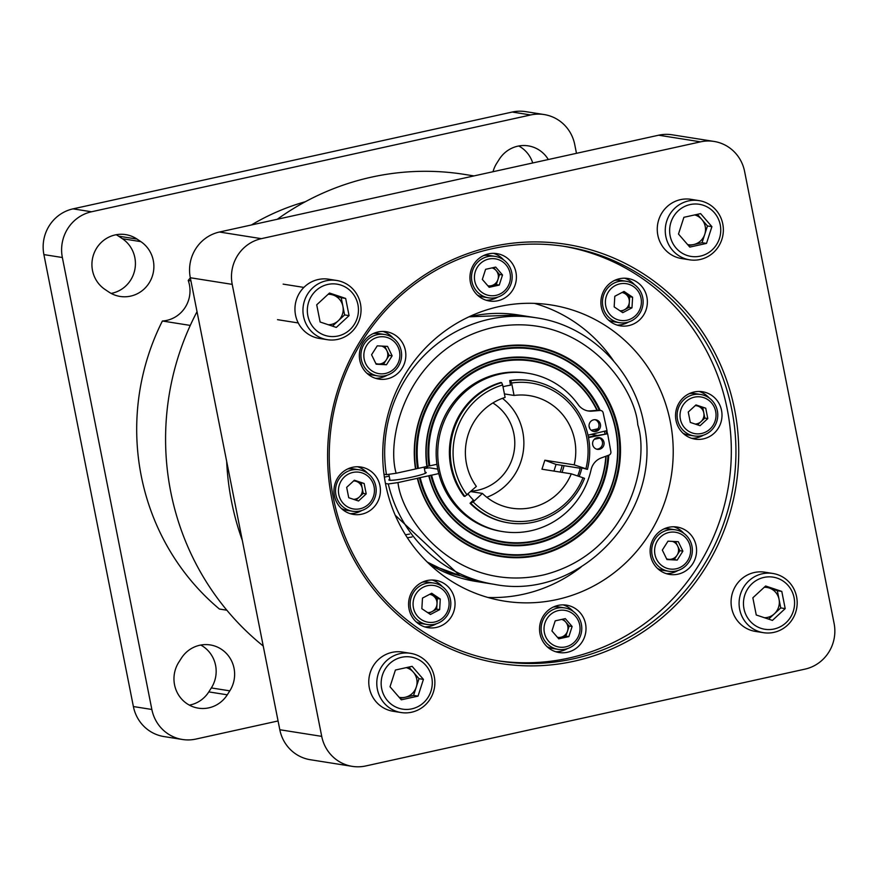 <?xml version="1.0" encoding="UTF-8"?>
<svg xmlns="http://www.w3.org/2000/svg" width="878" height="878" viewBox="0 0 878 878"><rect width="100%" height="100%" fill="white"/><g stroke="black" fill="none" stroke-linecap="round" stroke-linejoin="round"><path stroke-width="1.32" d="M327.318 339.687L319.307 338.425A29.984 29.029 -81 0 1 294.953 309.693A29.984 29.029 -81 0 1 318.198 279.522A29.984 29.029 -81 0 1 328.679 279.204L336.691 280.466A29.984 29.029 -81 0 1 361.045 309.199A29.984 29.029 -81 0 1 337.8 339.369A29.984 29.029 -81 0 1 327.318 339.687A29.984 29.029 -81 0 1 302.954 310.966A29.984 29.029 -81 0 1 326.199 280.784A29.984 29.029 -81 0 1 336.691 280.466M327.79 284.439A26.384 25.539 -81 0 1 357.939 304.699A26.384 25.539 -81 0 1 337.997 336A26.384 25.539 -81 0 1 307.838 315.74A26.384 25.539 -81 0 1 327.79 284.439M332.466 326.133L338.228 320.821A15.244 14.761 -81 0 1 328.306 324.75M345.658 298.432L349.071 315.63L336.296 327.417L320.119 322.006L316.717 304.809L329.491 293.022L345.658 298.432L341.213 297.73L328.866 293.603M344.615 314.928L342.914 306.323A15.244 14.761 -81 0 1 338.228 320.821L344.615 314.928L349.071 315.63M328.109 294.295A15.244 14.761 -81 0 1 342.914 306.323L341.213 297.73M596.634 449.163A5.937 5.751 99 0 0 598.467 437.54M592.705 444.718A5.937 5.751 -81 0 1 599.268 437.606A5.937 5.751 -81 0 1 603.976 442.227A5.937 5.751 -81 0 1 597.413 449.338A5.937 5.751 -81 0 1 592.705 444.718A77.955 75.464 -81 0 0 592.584 443.346M593.089 431.307A5.937 5.751 99 0 0 594.933 419.684M589.16 426.862A5.937 5.751 -81 0 1 595.734 419.75A5.937 5.751 -81 0 1 600.442 424.37A5.937 5.751 -81 0 1 593.879 431.482A5.937 5.751 -81 0 1 589.16 426.862M577.702 475.986A67.167 65.027 99 0 0 580.413 467.502L587.437 469.39A71.952 69.669 99 0 0 588.326 436.761A71.952 69.669 99 0 0 531.256 380.745A71.952 69.669 99 0 0 510.601 380.679L511.611 383.006A69.669 67.452 -81 0 1 586.723 437.321A69.669 67.452 -81 0 1 585.9 468.775L587.437 469.39M588.381 437.057L607.62 433.743L610.868 451.709A2.996 2.897 -81 0 1 608.959 455.111L601.309 457.91A16.298 15.771 -81 0 0 591.081 469.73A80.172 77.615 -81 0 1 502.874 531.618A80.172 77.615 -81 0 1 438.748 440.306A80.172 77.615 -81 0 1 527.93 373.26A80.172 77.615 -81 0 1 578.185 404.626A16.298 15.771 -81 0 0 592.057 411.134L600.113 410.465A2.996 2.897 -81 0 1 603.153 412.781L606.994 430.615L587.997 435.159M502.874 531.618L501.294 531.366A80.172 77.615 -81 0 1 437.167 440.054A80.172 77.615 -81 0 1 526.35 373.007L527.93 373.26M587.612 410.849A16.298 15.771 99 0 0 590.466 410.882L598.533 410.213A2.996 2.897 -81 0 1 599.202 410.245L600.782 410.498M588.49 437.606L607.62 433.743M581.993 467.754A67.167 65.027 -81 0 1 579.184 476.48M473.472 500.109A67.167 65.027 -81 0 1 468.106 494.051M502.995 386.759A67.167 65.027 -81 0 1 510.634 385.179M689.625 259.822L681.613 258.56A29.984 29.029 -81 0 1 657.26 229.827A29.984 29.029 -81 0 1 680.494 199.646A29.984 29.029 -81 0 1 690.986 199.328L698.998 200.601A29.984 29.029 -81 0 1 723.351 229.334A29.984 29.029 -81 0 1 700.106 259.504A29.984 29.029 -81 0 1 689.625 259.822A29.984 29.029 -81 0 1 665.261 231.101A29.984 29.029 -81 0 1 688.506 200.919A29.984 29.029 -81 0 1 698.998 200.601M690.097 204.574A26.384 25.539 -81 0 1 720.245 224.834A26.384 25.539 -81 0 1 700.304 256.135A26.384 25.539 -81 0 1 670.144 235.875A26.384 25.539 -81 0 1 690.097 204.574M688.561 245.675L693.697 244.545A15.244 14.761 -81 0 1 687.606 244.567M706.505 243.404L689.79 247.091L678.485 234.042L683.896 217.305L700.6 213.617L711.904 226.667L706.505 243.404L702.049 242.701L707.459 225.964L697.384 214.331M694.674 214.923A15.244 14.761 -81 0 1 693.697 244.545L702.049 242.701M711.904 226.667L707.459 225.964M763.443 632.676L755.442 631.414A29.984 29.029 -81 0 1 731.078 602.681A29.984 29.029 -81 0 1 754.323 572.511A29.984 29.029 -81 0 1 764.815 572.182L772.816 573.455A29.984 29.029 -81 0 1 797.18 602.187A29.984 29.029 -81 0 1 773.935 632.358A29.984 29.029 -81 0 1 763.443 632.676A29.984 29.029 -81 0 1 739.089 603.954A29.984 29.029 -81 0 1 762.334 573.773A29.984 29.029 -81 0 1 772.816 573.455M763.915 577.428A26.384 25.539 -81 0 1 794.074 597.688A26.384 25.539 -81 0 1 774.133 628.988A26.384 25.539 -81 0 1 743.973 608.728A26.384 25.539 -81 0 1 763.915 577.428M768.601 619.122L774.363 613.81A15.244 14.761 -81 0 1 764.442 617.739M756.254 614.995L752.852 597.797L765.616 586.01L781.793 591.421L785.195 608.619L772.431 620.406L756.254 614.995M785.195 608.619L780.751 607.916L777.348 590.718L781.793 591.421M764.244 587.283A15.244 14.761 -81 0 1 774.363 613.81L780.751 607.916M764.99 586.581L777.348 590.718M401.147 712.552L393.135 711.279A29.984 29.029 -81 0 1 368.771 682.546A29.984 29.029 -81 0 1 392.016 652.376A29.984 29.029 -81 0 1 402.508 652.058L410.52 653.32A29.984 29.029 -81 0 1 434.873 682.052A29.984 29.029 -81 0 1 411.628 712.223A29.984 29.029 -81 0 1 401.147 712.552A29.984 29.029 -81 0 1 376.783 683.819A29.984 29.029 -81 0 1 400.028 653.638A29.984 29.029 -81 0 1 410.52 653.32M401.619 657.293A26.384 25.539 -81 0 1 431.767 677.553A26.384 25.539 -81 0 1 411.826 708.853A26.384 25.539 -81 0 1 381.667 688.593A26.384 25.539 -81 0 1 401.619 657.293M400.083 698.394L405.219 697.264A15.244 14.761 -81 0 1 399.128 697.286M395.418 670.024L412.122 666.336L423.426 679.385L418.027 696.122L401.312 699.81L390.008 686.761L395.418 670.024M423.426 679.385L418.982 678.683L408.907 667.05M406.196 667.642A15.244 14.761 -81 0 1 405.219 697.264L413.571 695.42L418.027 696.122M418.982 678.683L413.571 695.42M383.982 474.252L386.452 474.647L396.143 473.264L415.514 468.995A106.436 103.044 -81 0 1 496.794 347.414A106.436 103.044 -81 0 1 618.43 429.122A106.436 103.044 -81 0 1 537.973 555.39A106.436 103.044 -81 0 1 417.357 478.312L419.421 477.764A104.01 100.696 99 0 0 537.259 552.986A104.01 100.696 99 0 0 615.895 429.594A104.01 100.696 99 0 0 497.014 349.74A104.01 100.696 99 0 0 417.566 468.446L415.514 468.995M473.988 175.918L464.122 174.349A265.321 256.87 99 0 0 371.328 177.18A265.321 256.87 99 0 0 277.261 219.28M197.023 311.679A265.321 256.87 99 0 0 170.76 491.943A265.321 256.87 99 0 0 263.224 646.021M190.274 325.42L162.386 321.008A233.866 226.414 99 0 0 141.259 475.964A233.866 226.414 99 0 0 219.412 609.036L226.853 610.21M162.386 321.008A30.006 29.051 99 0 0 189.428 284.801A30.006 29.051 99 0 0 188.232 280.455L190.932 280.883M229.806 690.854L227.281 694.816A30.006 29.051 -81 0 1 198.34 708.162A30.006 29.051 -81 0 1 178.783 662.242L181.307 658.28A30.006 29.051 -81 0 1 210.237 644.935A30.006 29.051 -81 0 1 234.042 668.29A30.006 29.051 -81 0 1 229.806 690.854L211.335 687.935A30.006 29.051 99 0 0 215.582 665.37A30.006 29.051 99 0 0 200.766 645.045M111.144 293.406A30.006 29.051 99 0 0 134.839 257.605A30.006 29.051 99 0 0 122.393 238.717L140.853 241.637A30.006 29.051 -81 0 1 153.299 260.536A30.006 29.051 -81 0 1 120.121 296.446A30.006 29.051 -81 0 1 108.773 291.979L104.965 289.422A30.006 29.051 -81 0 1 93.924 253.599A30.006 29.051 -81 0 1 125.686 234.613A30.006 29.051 -81 0 1 137.034 239.079L140.853 241.637M574.212 661.189A212.158 205.397 -81 0 1 331.73 498.298A212.158 205.397 -81 0 1 492.119 246.608A212.158 205.397 -81 0 1 734.59 409.499A212.158 205.397 -81 0 1 574.212 661.189M491.998 248.748A209.875 203.191 99 0 0 329.283 459.995A209.875 203.191 99 0 0 499.801 661.101A209.875 203.191 99 0 0 573.202 658.873A209.875 203.191 99 0 0 735.907 447.626A209.875 203.191 99 0 0 565.399 246.52A209.875 203.191 99 0 0 491.998 248.748M556.97 599.542A149.908 145.133 -81 0 1 504.543 601.145A149.908 145.133 -81 0 1 382.753 457.493A149.908 145.133 -81 0 1 498.967 306.609A149.908 145.133 -81 0 1 551.406 305.006A149.908 145.133 -81 0 1 673.196 448.658A149.908 145.133 -81 0 1 556.97 599.542M487.927 597.468A149.908 145.133 99 0 0 523.42 594.241A149.908 145.133 99 0 0 581.049 567.1M497.486 660.717A209.875 203.191 99 0 0 568.571 658.138A209.875 203.191 99 0 0 731.308 448.098A209.875 203.191 99 0 0 563.083 246.169M497.815 300.748A23.98 23.223 -81 0 1 489.419 301A23.98 23.223 -81 0 1 469.939 278.019A23.98 23.223 -81 0 1 488.53 253.874A23.98 23.223 -81 0 1 496.915 253.621A23.98 23.223 -81 0 1 516.407 276.603A23.98 23.223 -81 0 1 497.815 300.748M486.127 300.221A23.98 23.223 99 0 0 491.142 299.694A23.98 23.223 99 0 0 497.771 297.093M387.231 378.846A23.98 23.223 -81 0 1 378.846 379.109A23.98 23.223 -81 0 1 359.354 356.117A23.98 23.223 -81 0 1 377.957 331.983A23.98 23.223 -81 0 1 386.342 331.719A23.98 23.223 -81 0 1 405.834 354.712A23.98 23.223 -81 0 1 387.231 378.846M375.554 378.33A23.98 23.223 99 0 0 380.558 377.792A23.98 23.223 99 0 0 387.198 375.202M361.824 514.157A23.98 23.223 -81 0 1 353.428 514.42A23.98 23.223 -81 0 1 333.947 491.428A23.98 23.223 -81 0 1 352.539 467.294A23.98 23.223 -81 0 1 360.924 467.03A23.98 23.223 -81 0 1 380.415 490.023A23.98 23.223 -81 0 1 361.824 514.157M350.135 513.641A23.98 23.223 99 0 0 355.151 513.103A23.98 23.223 99 0 0 361.78 510.513M436.454 627.419A23.98 23.223 -81 0 1 428.069 627.671A23.98 23.223 -81 0 1 408.577 604.69A23.98 23.223 -81 0 1 427.169 580.545A23.98 23.223 -81 0 1 435.565 580.292A23.98 23.223 -81 0 1 455.045 603.274A23.98 23.223 -81 0 1 436.454 627.419M424.765 626.892A23.98 23.223 99 0 0 429.781 626.365A23.98 23.223 99 0 0 436.41 623.764M567.418 652.277A23.98 23.223 -81 0 1 559.023 652.53A23.98 23.223 -81 0 1 539.542 629.548A23.98 23.223 -81 0 1 558.134 605.403A23.98 23.223 -81 0 1 566.519 605.151A23.98 23.223 -81 0 1 586.01 628.132A23.98 23.223 -81 0 1 567.418 652.277M555.73 651.75A23.98 23.223 99 0 0 560.746 651.224A23.98 23.223 99 0 0 567.375 648.622M677.992 574.179A23.98 23.223 -81 0 1 669.607 574.431A23.98 23.223 -81 0 1 650.115 551.45A23.98 23.223 -81 0 1 668.707 527.305A23.98 23.223 -81 0 1 677.103 527.052A23.98 23.223 -81 0 1 696.583 550.034A23.98 23.223 -81 0 1 677.992 574.179M666.303 573.652A23.98 23.223 99 0 0 671.319 573.115A23.98 23.223 99 0 0 677.948 570.524M703.41 438.868A23.98 23.223 -81 0 1 695.014 439.121A23.98 23.223 -81 0 1 675.533 416.139A23.98 23.223 -81 0 1 694.125 391.994A23.98 23.223 -81 0 1 702.51 391.742A23.98 23.223 -81 0 1 722.001 414.723A23.98 23.223 -81 0 1 703.41 438.868M691.721 438.341A23.98 23.223 99 0 0 696.737 437.804A23.98 23.223 99 0 0 703.366 435.214M628.769 325.606A23.98 23.223 -81 0 1 620.384 325.859A23.98 23.223 -81 0 1 600.892 302.877A23.98 23.223 -81 0 1 619.495 278.732A23.98 23.223 -81 0 1 627.88 278.48A23.98 23.223 -81 0 1 647.371 301.461A23.98 23.223 -81 0 1 628.769 325.606M617.091 325.079A23.98 23.223 99 0 0 622.096 324.553A23.98 23.223 99 0 0 628.736 321.952M477.456 295.14A20.984 20.315 99 0 0 483.218 296.983L488.552 297.829A20.984 20.315 -81 0 1 471.914 281.498A20.984 20.315 -81 0 1 487.773 256.596A20.984 20.315 -81 0 1 495.115 256.376A20.984 20.315 -81 0 1 511.764 272.707A20.984 20.315 -81 0 1 495.894 297.609A20.984 20.315 -81 0 1 488.552 297.829M366.883 373.238A20.984 20.315 99 0 0 372.645 375.093L377.979 375.938A20.984 20.315 -81 0 1 361.33 359.596A20.984 20.315 -81 0 1 377.2 334.694A20.984 20.315 -81 0 1 384.542 334.474A20.984 20.315 -81 0 1 401.191 350.816A20.984 20.315 -81 0 1 385.321 375.707A20.984 20.315 -81 0 1 377.979 375.938M359.124 469.785A20.984 20.315 -81 0 1 376.179 489.891A20.984 20.315 -81 0 1 359.903 511.018A20.984 20.315 -81 0 1 352.561 511.248A20.984 20.315 -81 0 1 335.517 491.131A20.984 20.315 -81 0 1 351.782 470.004A20.984 20.315 -81 0 1 359.124 469.785L353.79 468.94A20.984 20.315 99 0 0 347.743 468.929M416.106 621.811A20.984 20.315 99 0 0 421.857 623.654L427.202 624.499A20.984 20.315 -81 0 1 410.553 608.169A20.984 20.315 -81 0 1 426.423 583.266A20.984 20.315 -81 0 1 433.754 583.047A20.984 20.315 -81 0 1 450.403 599.378A20.984 20.315 -81 0 1 434.533 624.28A20.984 20.315 -81 0 1 427.202 624.499M547.06 646.669A20.984 20.315 99 0 0 552.822 648.513L558.156 649.358A20.984 20.315 -81 0 1 541.517 633.027A20.984 20.315 -81 0 1 557.376 608.125A20.984 20.315 -81 0 1 564.719 607.905A20.984 20.315 -81 0 1 581.368 624.236A20.984 20.315 -81 0 1 565.498 649.138A20.984 20.315 -81 0 1 558.156 649.358M675.292 529.796A20.984 20.315 -81 0 1 692.347 549.913A20.984 20.315 -81 0 1 676.071 571.029A20.984 20.315 -81 0 1 668.74 571.26A20.984 20.315 -81 0 1 651.685 551.143A20.984 20.315 -81 0 1 667.96 530.027A20.984 20.315 -81 0 1 675.292 529.796L669.958 528.951A20.984 20.315 99 0 0 663.911 528.94M700.71 394.485A20.984 20.315 -81 0 1 717.765 414.603A20.984 20.315 -81 0 1 701.489 435.718A20.984 20.315 -81 0 1 694.147 435.949A20.984 20.315 -81 0 1 677.103 415.832A20.984 20.315 -81 0 1 693.368 394.705A20.984 20.315 -81 0 1 700.71 394.485L695.376 393.64A20.984 20.315 99 0 0 689.329 393.629M608.421 319.998A20.984 20.315 99 0 0 614.183 321.842L619.517 322.687A20.984 20.315 -81 0 1 602.868 306.356A20.984 20.315 -81 0 1 618.738 281.454A20.984 20.315 -81 0 1 626.08 281.234A20.984 20.315 -81 0 1 642.718 297.565A20.984 20.315 -81 0 1 626.859 322.467A20.984 20.315 -81 0 1 619.517 322.687M488.837 259.032A18.592 17.999 -81 0 1 510.074 273.299A18.592 17.999 -81 0 1 496.026 295.359A18.592 17.999 -81 0 1 474.779 281.081A18.592 17.999 -81 0 1 488.837 259.032M378.253 337.13A18.592 17.999 -81 0 1 399.501 351.409A18.592 17.999 -81 0 1 385.453 373.457A18.592 17.999 -81 0 1 364.205 359.19A18.592 17.999 -81 0 1 378.253 337.13M352.846 472.452A18.592 17.999 -81 0 1 374.083 486.719A18.592 17.999 -81 0 1 360.035 508.768A18.592 17.999 -81 0 1 338.787 494.501A18.592 17.999 -81 0 1 352.846 472.452M427.476 585.703A18.592 17.999 -81 0 1 448.724 599.97A18.592 17.999 -81 0 1 434.665 622.03A18.592 17.999 -81 0 1 413.428 607.752A18.592 17.999 -81 0 1 427.476 585.703M558.441 610.561A18.592 17.999 -81 0 1 579.678 624.829A18.592 17.999 -81 0 1 565.63 646.888A18.592 17.999 -81 0 1 544.382 632.61A18.592 17.999 -81 0 1 558.441 610.561M669.014 532.463A18.592 17.999 -81 0 1 690.262 546.731A18.592 17.999 -81 0 1 676.203 568.779A18.592 17.999 -81 0 1 654.955 554.512A18.592 17.999 -81 0 1 669.014 532.463M694.432 397.152A18.592 17.999 -81 0 1 715.669 411.42A18.592 17.999 -81 0 1 701.621 433.469A18.592 17.999 -81 0 1 680.373 419.201A18.592 17.999 -81 0 1 694.432 397.152M619.791 283.89A18.592 17.999 -81 0 1 641.039 298.158A18.592 17.999 -81 0 1 626.991 320.218A18.592 17.999 -81 0 1 605.743 305.939A18.592 17.999 -81 0 1 619.791 283.89M389.799 479.212A19.042 1.69 -11.2 0 0 388.877 479.959A19.042 1.69 -11.2 0 0 389.481 480.244A19.042 1.69 -11.2 0 0 410.092 477.478A19.042 1.69 -11.2 0 0 426.225 472.562A19.042 1.69 -11.2 0 0 425.632 472.276A19.042 1.69 -11.2 0 0 425.095 472.221M487.85 285.789A9.208 8.912 99 0 0 496.147 270.556A9.208 8.912 99 0 0 492.042 267.889M375.817 363.503A9.208 8.912 99 0 0 386.869 350.64A9.208 8.912 99 0 0 381.71 346.075M353.538 499.341A9.208 8.912 99 0 0 356.303 481.385A9.208 8.912 99 0 0 353.604 480.935M427.641 612.592A9.208 8.912 99 0 0 433.03 595.668A9.208 8.912 99 0 0 429.66 594.318M557.453 637.318A9.208 8.912 99 0 0 565.75 622.085A9.208 8.912 99 0 0 561.646 619.418M666.578 558.825A9.208 8.912 99 0 0 677.629 545.962A9.208 8.912 99 0 0 672.471 541.397M695.124 424.041A9.208 8.912 99 0 0 697.889 406.086A9.208 8.912 99 0 0 695.189 405.636M619.956 310.779A9.208 8.912 99 0 0 625.345 293.856A9.208 8.912 99 0 0 621.986 292.506M596.941 410.344A91.444 88.535 99 0 0 499.692 362.054A91.444 88.535 99 0 0 429.759 465.856L436.926 464.275M597.325 410.322A92.014 89.084 99 0 0 499.341 361.451A92.014 89.084 99 0 0 428.969 465.944L429.759 465.856M395.407 515.671A29.984 2.667 -11.2 0 0 395.66 515.638L460.006 575.77L449.415 572.928L427.312 562.096M405.427 534.757A29.984 2.667 -11.2 0 0 409.576 534.087M428.969 465.944L426.917 466.481A94.44 91.433 -81 0 1 499.121 359.124A94.44 91.433 -81 0 1 600.19 410.399M606.852 430.648A94.44 91.433 -81 0 1 607.433 433.71M608.772 455.177A94.44 91.433 -81 0 1 535.657 543.68A94.44 91.433 -81 0 1 428.76 475.799L419.421 477.764M407.326 537.731A26.384 2.349 -11.2 0 0 412.012 536.974M417.566 468.446L418.356 468.369A103.439 100.147 -81 0 1 497.376 350.333A103.439 100.147 -81 0 1 615.599 429.748A103.439 100.147 -81 0 1 537.402 552.471A103.439 100.147 -81 0 1 420.2 477.687M510.491 385.201L509.712 380.536L510.601 380.679M562.019 472.375A71.952 69.669 99 0 0 564.06 465.691L556.037 464.418A152.311 6.102 17.9 0 1 544.854 460.215L574.19 464.857A56.96 55.149 99 0 0 574.662 439.988A56.96 55.149 99 0 0 529.478 395.638A56.96 55.149 99 0 0 514.069 395.451L504.411 393.926M486.796 497.266A56.96 55.149 99 0 0 522.761 431.767A56.96 55.149 99 0 0 502.446 398.327M464.89 496.41L476.359 486.423A56.96 55.149 -81 0 1 466.492 463.825A56.96 55.149 -81 0 1 505.113 397.427L502.644 384.981L501.634 382.654L500.745 382.512A71.952 69.669 99 0 0 463.99 496.268L464.89 496.41A71.952 69.669 -81 0 1 501.634 382.654M531.256 380.745L530.367 380.602A71.952 69.669 99 0 0 509.712 380.536M471.245 491.153A47.599 46.084 99 0 0 477.884 490.198A47.599 46.084 99 0 0 514.08 451.533A47.599 46.084 99 0 0 492.876 402.958M470.948 503.412A71.952 69.669 99 0 0 508.768 522.893A71.952 69.669 99 0 0 584.539 478.367L583.003 477.753A69.669 67.452 -81 0 1 473.176 501.964L470.059 503.27A71.952 69.669 99 0 0 507.868 522.75L508.768 522.893M467.107 494.962A69.669 67.452 -81 0 1 502.644 384.981M473.396 500.032L470.059 503.27M544.854 460.215L541.956 469.203L571.293 473.835L583.003 477.753M571.293 473.835A56.96 55.149 -81 0 1 511.676 508.175A56.96 55.149 -81 0 1 482.417 493.425L473.176 501.964M418.356 468.369L426.917 466.481M580.215 468.248L564.06 465.691A73.478 71.14 -81 0 1 562.052 472.276M562.194 465.395A71.952 69.669 -81 0 1 560.164 472.079M556.037 464.418L553.974 471.102M470.773 491.581L482.417 493.425M574.19 464.857L585.9 468.775M511.611 383.006L514.069 395.451M428.76 475.799L430.813 475.25A92.014 89.084 99 0 0 525.637 542.802A92.014 89.084 99 0 0 606.127 456.143M604.964 433.71L604.47 431.219M596.886 435.334L591.081 434.423M591.19 430.275L597.885 428.793M574.585 399.951A77.955 75.464 -81 0 1 578.811 405.449M589.061 426.104A77.955 75.464 -81 0 1 589.851 428.694M426.532 468.204A73.478 71.14 -81 0 1 426.137 466.657M599.29 410.256A93.869 90.873 -81 0 0 498.978 359.651A93.869 90.873 -81 0 0 427.213 466.328A71.952 69.669 99 0 0 427.663 468.04M437.738 469.126L429.386 467.798L424.359 468.512M438.77 473.593L431.603 475.174A91.444 88.535 99 0 0 525.79 542.275A91.444 88.535 99 0 0 605.82 456.264M431.603 475.174L430.813 475.25M599.729 438.111L594.274 439.318M417.357 478.312L397.986 482.582L388.296 483.965L385.464 483.515M632.61 297.214L631.984 307.827L622.765 312.667L614.172 306.894L614.798 296.281L624.017 291.441L632.61 297.214L629.647 296.742L622.743 292.111M629.647 296.742L629.021 307.355L621.075 311.525M695.552 405.307L705.736 408.193L707.789 418.576L704.825 418.104L702.773 407.721M704.825 418.104L697.527 424.842M675.478 541.561L679.923 550.693L682.886 551.164L677.212 560.076L674.238 559.615L679.923 550.693M674.238 559.615L666.764 559.22M572.127 626.497L569.163 626.025L565.893 636.144L568.867 636.605L558.77 638.833L551.944 630.953L555.203 620.845L565.3 618.617L572.127 626.497L568.867 636.605M557.947 637.889L565.893 636.144M569.163 626.025L563.149 619.089M436.695 609.167L437.321 598.555L440.284 599.026L439.659 609.639L436.695 609.167L428.749 613.338M437.321 598.555L430.429 593.923M353.966 480.606L364.15 483.493L366.214 493.875L358.498 500.998L348.731 497.727L346.667 487.345L354.383 480.222L364.15 483.493M355.941 500.142L363.24 493.403L361.187 483.021M384.729 346.228L389.173 355.37L392.137 355.831L386.452 364.754L376.168 364.216L371.57 354.756L377.255 345.844L387.538 346.382L392.137 355.831M376.014 363.898L383.488 364.282L389.173 355.37M493.546 267.56L499.56 274.496L496.289 284.604L499.253 285.076L489.167 287.304L482.329 279.423L485.6 269.316L495.697 267.088L502.523 274.968L499.56 274.496M488.344 286.36L496.289 284.604M389.184 476.095L384.388 477.16M631.984 307.827L629.021 307.355M707.789 418.576L700.084 425.698L690.306 422.428L688.253 412.045L695.969 404.923L705.736 408.193M677.212 560.076L666.929 559.538L662.33 550.078L668.004 541.166L678.288 541.704L682.886 551.164M439.659 609.639L430.45 614.479L421.857 608.706L422.483 598.094L431.702 593.254L440.284 599.026M363.24 493.403L366.214 493.875M383.488 364.282L386.452 364.754M502.523 274.968L499.253 285.076M626.08 281.234L620.735 280.389A20.984 20.315 99 0 0 614.688 280.367M683.051 433.249A20.984 20.315 99 0 0 688.813 435.104L694.147 435.949M657.644 568.56A20.984 20.315 99 0 0 663.395 570.415L668.74 571.26M564.719 607.905L559.385 607.06A20.984 20.315 99 0 0 553.338 607.038M433.754 583.047L428.42 582.202A20.984 20.315 99 0 0 422.373 582.18M341.465 508.549A20.984 20.315 99 0 0 347.227 510.403L352.561 511.248M384.542 334.474L379.197 333.629A20.984 20.315 99 0 0 373.15 333.607M495.115 256.376L489.781 255.531A20.984 20.315 99 0 0 483.734 255.509M634.618 284.768A23.98 23.223 99 0 0 624.499 278.205M709.248 398.03A23.98 23.223 99 0 0 699.14 391.456M683.83 533.341A23.98 23.223 99 0 0 673.722 526.778M573.257 611.45A23.98 23.223 99 0 0 563.149 604.876M442.303 586.592A23.98 23.223 99 0 0 432.185 580.018M367.662 473.33A23.98 23.223 99 0 0 357.555 466.756M393.081 338.019A23.98 23.223 99 0 0 382.973 331.445M503.654 259.91A23.98 23.223 99 0 0 493.546 253.347M613.656 361.012A149.908 145.133 99 0 0 534.461 303.371M190.306 277.744L232.22 284.373A38.533 37.304 -81 0 1 261.359 238.662L219.434 232.022L658.643 135.212A38.533 37.304 -81 0 1 672.12 134.795L714.044 141.435A38.533 37.304 -81 0 1 744.599 171.429L834.1 623.424A38.533 37.304 -81 0 1 804.972 669.135L365.764 765.956A38.533 37.304 -81 0 1 352.287 766.362A38.533 37.304 -81 0 1 321.721 736.368L279.808 729.739L190.306 277.744A38.533 37.304 -81 0 1 219.434 232.022M232.22 284.373L321.721 736.368M658.643 135.212L700.567 141.841A38.533 37.304 -81 0 1 714.044 141.435M700.567 141.841L261.359 238.662M137.034 239.079L118.574 236.16L122.393 238.717M493.03 171.715A30.006 29.051 -81 0 1 496.783 163.176L499.308 159.214A30.006 29.051 -81 0 1 528.249 145.869A30.006 29.051 -81 0 1 548.311 159.533M211.335 687.935L208.81 691.897L227.281 694.816M576.473 153.321L574.739 144.574A38.555 37.326 99 0 0 544.162 114.557L525.692 111.638A38.555 37.326 99 0 0 512.214 112.044L73.05 208.854A38.555 37.326 99 0 0 43.9 254.598L62.36 257.517L151.85 709.468A38.555 37.326 99 0 0 182.426 739.485A38.555 37.326 99 0 0 195.915 739.067L278.063 720.959M151.85 709.468L133.39 706.549A38.555 37.326 99 0 0 163.966 736.565L182.426 739.485M133.39 706.549L43.9 254.598M189.363 705.133A30.006 29.051 99 0 0 208.81 691.897M532.726 162.968A30.006 29.051 99 0 0 518.766 145.989M118.574 236.16A30.006 29.051 99 0 0 116.203 234.722M352.287 766.362L310.373 759.733A38.533 37.304 -81 0 1 279.808 729.739M544.162 114.557A38.555 37.326 99 0 0 530.674 114.963L91.51 211.774A38.555 37.326 99 0 0 62.36 257.517M305.423 201.688A233.866 226.414 99 0 0 251.371 224.987M190.328 277.843A233.866 226.414 99 0 0 188.232 280.455M242.328 540.464A265.321 256.87 -81 0 1 226.667 461.356M598.533 410.213L600.113 410.465M590.466 410.882L592.057 411.134M468.808 316.892A134.916 130.624 -81 0 1 518.229 314.939L468.973 316.815M396.143 473.264C385.552 437.299 407.875 345.932 495.115 327.011C582.86 310.878 635.222 387.286 637.79 424.864C649.687 460.368 630.7 552.503 544.184 574.794C457.054 594.307 401.926 520.017 397.986 482.582M386.452 474.647A134.916 130.624 -81 0 1 536.469 317.825L518.229 314.939M417.665 478.159A105.854 102.485 99 0 0 537.621 554.797A105.854 102.485 99 0 0 617.651 429.21A105.854 102.485 99 0 0 496.663 347.929A105.854 102.485 99 0 0 415.821 468.841M606.083 430.835A93.869 90.873 -81 0 1 606.61 433.578M607.96 455.473A93.869 90.873 -81 0 1 535.306 543.076A93.869 90.873 -81 0 1 429.057 475.646M536.469 317.825C589.105 325.409 633.85 369.375 643.739 422.966C664.756 510.842 580.885 601.682 494.303 584.342A134.916 130.624 -81 0 1 388.296 483.965M494.303 584.342L476.063 581.455A134.916 130.624 -81 0 1 429.66 564.345M530.674 114.963L512.214 112.044M91.51 211.774L73.05 208.854M283.144 284.132L303.865 287.413M277.514 319.669L298.246 322.95M424.085 467.107L425.303 473.308M388.877 474.537L390.019 480.299M476.063 581.455L429.792 564.466"/></g></svg>
